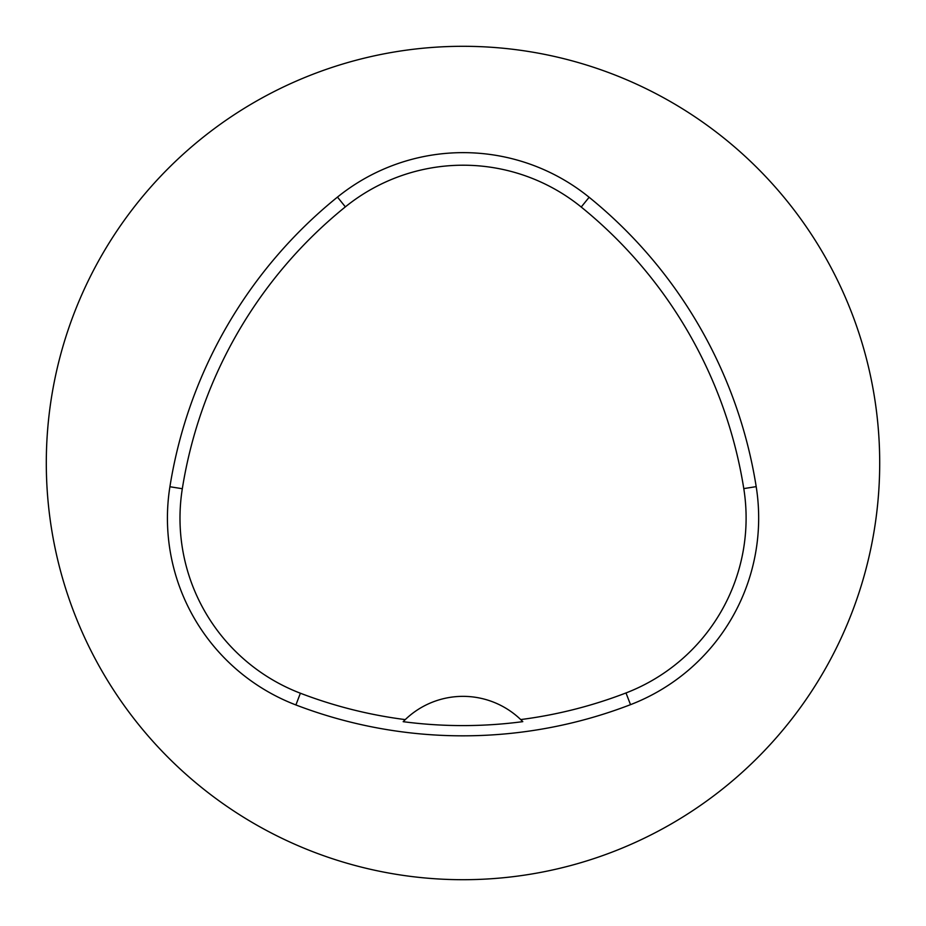 <?xml version="1.0" encoding="UTF-8"?>
<svg xmlns="http://www.w3.org/2000/svg" width="926" height="926" viewBox="0 0 926 926"><rect width="100%" height="100%" fill="white"/><g stroke="black" fill="none" stroke-linecap="round" stroke-linejoin="round"><path stroke-width="1.39" d="M46.3 463A416.7 416.7 0 0 1 671.35 102.126A416.7 416.7 0 0 1 671.35 823.874A416.7 416.7 0 0 1 46.3 463M169.909 486.74A466.704 466.704 0 0 1 337.469 197.088A200.016 200.016 0 0 1 589.133 197.273A466.704 466.704 0 0 1 756.195 486.636A200.016 200.016 0 0 1 630.513 704.663A466.704 466.704 0 0 1 295.892 704.952A200.016 200.016 0 0 1 169.909 486.74L182.318 488.72A454.145 454.145 0 0 1 345.363 206.868A187.457 187.457 0 0 1 581.215 207.03A454.145 454.145 0 0 1 743.786 488.604A187.457 187.457 0 0 1 625.999 692.949A454.145 454.145 0 0 1 520.713 719.571L522.796 721.643A456.46 456.46 0 0 1 403.169 721.678A83.34 83.34 0 0 1 404.928 719.919M182.318 488.72A187.457 187.457 0 0 0 300.394 693.227A454.145 454.145 0 0 0 405.252 719.606L403.169 721.678M405.252 719.606A83.34 83.34 0 0 1 520.713 719.571M521.037 719.884A83.34 83.34 0 0 1 522.796 721.643M345.363 206.868L337.469 197.088M581.215 207.03L589.133 197.273M743.786 488.604L756.195 486.636M625.999 692.949L630.513 704.663M300.394 693.227L295.892 704.952"/></g></svg>
